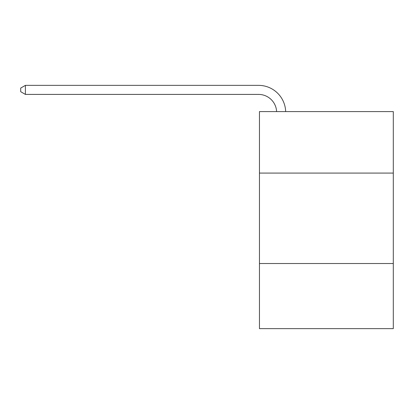 <?xml version="1.0" encoding="UTF-8"?>
<svg xmlns="http://www.w3.org/2000/svg" width="414" height="414" viewBox="0 0 414 414"><rect width="100%" height="100%" fill="white"/><g stroke="black" fill="none" stroke-linecap="round" stroke-linejoin="round"><path stroke-width="0.62" d="M393.3 173.088L393.3 111.589L259.454 111.589L259.454 173.088L393.3 173.088L393.3 328.638L259.454 328.638L259.454 173.088M393.3 263.521L259.454 263.521M276.614 111.589A18.087 18.087 -144.2 0 0 258.548 94.408L25.404 94.408L20.7 91.691L20.7 88.073L25.404 85.362L258.548 85.362A27.133 27.133 35.8 0 1 285.665 111.589M25.404 85.362L25.404 94.408"/></g></svg>
